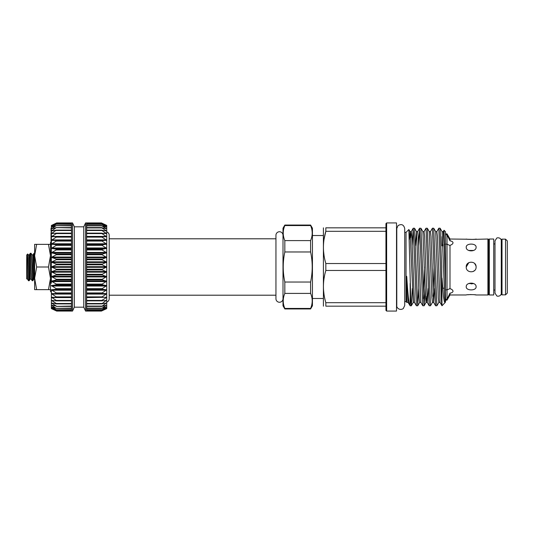 <?xml version="1.0" encoding="UTF-8"?>
<svg xmlns="http://www.w3.org/2000/svg" width="534" height="534" viewBox="0 0 534 534"><rect width="100%" height="100%" fill="white"/><g stroke="black" fill="none" stroke-linecap="round" stroke-linejoin="round"><path stroke-width="0.8" d="M283 298.726L283 298.726A3.524 3.524 0 0 1 279.476 302.257A3.524 3.524 0 0 1 275.945 298.726L275.945 235.274A3.524 3.524 0 0 1 279.476 231.743A3.524 3.524 0 0 1 283 235.274M30.084 267L31.012 253.249L31.953 254.845L30.104 279.155L29.203 280.71L30.084 267M31.012 253.249L30.278 253.29L29.857 257.281L28.469 280.75L27.528 279.155L26.7 278.902L26.7 255.012L27.728 253.984L28.249 254.845L26.914 274.089L27.728 253.984M34.63 253.249L33.982 253.29L33.562 257.281L32.174 280.75L32.901 280.71L33.322 276.719L34.63 253.383M32.174 280.75L31.232 279.155L30.104 279.155M28.469 280.75L29.203 280.71M494.998 290.035L493.73 290.035M494.998 243.965L493.73 243.965M502.013 294.848A0.708 0.708 0 0 1 501.306 294.147L501.306 239.853A0.708 0.708 0 0 1 502.013 239.152L505.538 239.152L507.3 240.914L507.3 293.086L505.538 294.848L502.013 294.848L502.013 239.152M493.73 239.025L493.73 294.975L489.318 294.975L489.318 239.025L493.73 239.025M474.646 270.498L473.091 271.546M489.318 290.035A0.708 0.708 0 0 0 488.617 290.743L488.617 243.257A0.708 0.708 0 0 0 489.318 243.965M468.792 262.675L466.229 267C465.922 273.361 476.401 273.375 476.101 267C476.408 260.632 465.922 260.632 466.229 267L466.603 265.124M488.617 290.743L488.617 294.267A0.708 0.708 0 0 1 487.909 294.975L476.101 294.975C476.408 294.501 465.922 294.501 466.229 294.975L449.995 294.975L449.995 293.173C451.871 292.872 452.879 292.225 453.019 291.224C452.879 290.142 451.877 289.281 449.995 288.64L449.802 288.567M467.597 294.768L471.015 294.534M474.653 294.755L476.101 294.975M467.53 239.225L449.995 239.025L447.018 233.859L445.523 233.859M488.617 294.267L488.617 239.733A0.708 0.708 0 0 0 487.909 239.025L473.091 239.399M473.051 239.399L467.877 239.272M466.229 286.778C465.922 290.943 476.401 290.95 476.101 286.778C476.408 281.945 465.922 281.939 466.229 286.778M471.175 283.901L473.658 283.541L468.672 283.541M466.229 247.222C465.922 252.055 476.401 252.068 476.101 247.222C476.408 243.057 465.922 243.05 466.229 247.222M466.229 239.025C465.922 239.499 476.401 239.506 476.101 239.025M449.995 294.975L447.018 300.141L447.018 289.842L449.995 288.64L449.995 245.36C451.871 244.719 452.879 243.858 453.019 242.776C452.879 241.782 451.877 241.134 449.995 240.827L447.018 234.786L447.018 233.859M445.523 289.842L447.018 289.842L447.018 234.786L445.523 234.786M449.995 240.827L449.995 239.025M488.617 239.733L488.617 243.257M406.835 302.451L406.034 301.657L406.034 232.343L404.712 232.343M412.315 288.514L411.347 305.748L410.773 300.582L408.864 229.52L410.099 231.629L413.256 302.404L414.437 302.371L411.814 236.335L411.28 231.596L410.059 231.596L409.358 239.506M416.106 267L414.544 228.252L413.229 228.218L416.386 305.748L417.701 305.782L416.106 267M412.221 245.486L413.229 228.218M441.691 267L440.089 228.218L438.814 228.218L440.41 267C440.944 287.626 441.464 305.775 441.992 305.775L441.691 267M444.034 230.261L445.523 291.644L445.523 231.743L444.034 230.261L443.22 231.629L442.085 231.629L444.702 297.665L445.283 302.371L441.992 305.775L440.016 302.371L437.399 236.335L436.819 231.629L438.814 228.218M435.297 267L433.735 228.252L432.413 228.218L435.577 305.748L436.892 305.782L435.297 267M435.577 305.748L433.621 302.371L430.998 236.335L430.424 231.629L432.413 228.218M428.895 267L427.34 228.252L426.019 228.218L429.176 305.748L430.497 305.782L428.895 267M429.176 305.748L427.227 302.371L424.603 236.335L424.029 231.629L426.019 228.218M422.501 267L420.939 228.252L419.624 228.218L422.781 305.748L424.103 305.782L422.501 267M418.616 245.486L419.624 228.218M436.819 231.629L435.684 231.629L438.307 297.665L438.881 302.371L436.892 305.782M430.424 231.629L429.289 231.629L431.913 297.665L432.487 302.371L430.497 305.782M425.104 288.514L424.103 305.782M423.462 298.479L424.423 267M418.709 288.514L417.701 305.782M386.643 311.068L385.942 310.361L385.942 223.639L386.643 222.932L386.643 311.068L396.515 311.068L396.515 222.932L386.643 222.932M323.41 306.169L323.41 227.831M385.942 270.471L325.833 270.471L325.833 263.529L385.942 263.529M324.065 239.219L325.833 231.302C322.636 241.989 322.636 252.729 325.833 263.529M385.942 231.302L325.833 231.302L325.833 227.831C322.636 227.831 322.636 227.831 325.833 227.831C322.636 227.831 322.636 227.831 325.833 227.831L385.942 227.831M324.045 255.492L323.537 251.033M284.829 308.438L284.829 308.952L310.601 308.952L310.601 308.438L284.829 308.438C282.7 303.459 282.7 298.446 284.829 293.406L284.829 282.032C282.7 272 282.7 261.974 284.829 251.968L284.829 240.594C282.7 235.621 282.7 230.608 284.829 225.562L284.829 225.048L310.601 225.048L312.437 228.218L312.437 305.782L310.601 308.952M312.437 235.521L323.19 235.521M312.437 298.479L323.19 298.479M284.829 308.952L283 305.782L283 228.218L284.829 225.048M109.196 238.798L275.945 238.798M109.196 295.202L275.945 295.202M51.377 292.332L50.496 291.451L50.496 242.549L50.937 242.109L51.291 242.95M74.339 226.81L72.531 222.932L72.531 311.068L74.339 307.19L74.339 226.81L83.765 226.81L85.573 222.932L101.44 222.932L106.727 225.401L106.727 295.369M106.727 238.631L106.727 231.91A3.524 3.524 0 0 1 109.196 235.274L109.196 298.726A3.524 3.524 0 0 1 106.727 302.09M106.727 289.862L106.727 293.74L101.447 293.353L106.727 289.862L101.447 289.074L106.727 285.67L101.447 284.502L106.727 281.231L101.447 279.689L106.727 276.592L101.447 274.703L106.727 271.833L101.447 269.61L106.727 267L101.447 264.49L106.727 262.167L101.447 259.397L106.727 257.408L101.447 254.411L106.727 252.769L101.447 249.592L106.727 248.33L101.447 245.013L106.727 244.138L101.447 240.727L106.727 240.26L101.447 236.796L106.727 236.742L101.447 233.278L106.727 233.632L101.447 230.214L106.727 230.975L101.447 227.644L106.727 228.799L101.447 225.608L106.727 227.144L101.447 224.133L106.727 226.029L101.447 223.239L106.727 225.468L101.44 222.932L86.635 223.099M101.447 223.239L101.794 223.352M101.447 224.133L101.794 224.2M101.447 225.608L101.794 225.628M101.447 227.644L101.794 227.611M101.447 230.214L101.794 230.134M101.447 233.278L101.794 233.151M101.447 236.796L101.794 236.622M86.635 259.397L86.635 311.068L101.44 311.068L106.319 308.699M101.447 297.278L106.727 293.74L106.727 297.258L101.794 297.378M86.635 297.592L106.727 297.258L106.727 300.368L101.794 300.849L101.447 300.789L101.794 300.408L106.413 297.592L106.413 297.144M103.202 300.682L106.727 300.368L106.727 303.025L101.794 303.866L106.413 300.288M104.704 303.319L106.727 303.025L106.727 305.201L101.794 306.389L106.413 302.992M105.412 305.461L106.727 305.201L106.727 306.856L101.794 308.372L106.413 305.201M105.825 307.09L106.727 306.856L106.727 307.971L101.794 309.8L106.413 306.903M86.635 310.775L101.447 310.775L106.413 308.058M51.024 228.245L51.377 228.799L51.377 225.468L56.31 223.352L51.377 226.022L56.31 224.2L51.377 227.137L56.31 225.628L51.377 228.792L56.31 227.611L51.377 230.955L56.31 230.134L51.377 233.612L56.31 233.151L56.31 233.592L51.377 236.722L56.31 236.622L56.31 237.123L51.377 240.24L56.31 240.507L56.31 241.061L51.377 244.118L56.31 244.752L56.31 245.346L51.377 248.303L56.31 249.298L56.31 249.925L51.377 252.749L56.31 254.077L56.31 254.738L51.377 257.381L56.31 259.037L56.31 259.718L51.377 262.147L56.31 264.103L56.31 264.791L51.377 266.973L56.31 269.209L56.31 269.897L51.377 271.806L56.31 274.282L56.31 274.963L51.377 276.572L56.31 279.262L56.31 279.923L51.377 281.204L56.31 284.075L56.31 284.702L51.377 285.65L56.31 288.654L56.31 289.248L51.377 289.842L56.31 292.939L56.31 293.493L51.377 293.72L56.31 296.877L56.31 297.378L51.377 297.244L56.31 300.408L56.31 300.849L51.377 300.355L56.31 303.492L56.31 303.866L51.377 303.018L56.31 306.075L51.377 305.188L56.31 308.372L51.377 306.85L56.31 309.8L51.377 307.971L56.31 310.648L51.377 308.532L56.31 310.901L71.476 310.901M51.377 225.468L56.664 222.932L51.698 225.341M51.377 283.234L51.377 228.812M72.531 222.932L71.476 222.932L71.476 311.068L56.664 311.068L51.377 308.599L51.377 289.862M74.339 307.19L83.765 307.19L85.573 311.068L86.635 311.068M83.765 226.81L83.765 307.19M85.573 222.932L85.573 311.068M71.476 311.068L72.531 311.068M106.112 308.171L106.727 307.971L106.727 308.599L101.44 311.068M86.635 222.932L86.635 259.35M51.024 228.285L51.024 229.66L51.377 229.66L51.024 233.458L51.377 233.458M51.377 240.26L51.377 241.575L51.024 241.381M101.794 300.849L101.447 300.789M101.794 303.866L101.447 303.846M101.794 306.389L101.447 306.403M101.794 308.372L101.447 308.425M101.794 309.8L86.635 309.894M106.413 308.659L101.447 310.775M56.31 223.352L71.476 223.432M56.31 224.2L71.476 224.36M56.31 225.628L71.476 225.862M56.31 227.611L71.476 227.925M56.31 230.134L56.31 230.508L71.476 230.508M56.31 233.151L56.31 233.592L71.476 233.592M56.31 236.622L56.31 237.123L71.476 237.123M71.476 296.877L56.31 296.877L56.31 297.378M71.476 300.408L56.31 300.408L56.31 300.849M71.476 303.492L56.31 303.492L56.31 303.866M71.476 306.075L56.31 306.389M71.476 308.138L56.31 308.372M71.476 309.64L56.31 309.8M71.476 310.568L56.31 310.648M106.727 231.91L106.727 248.33M106.727 271.833L106.727 276.592M51.024 229.66L51.024 230.968M51.024 229.487L51.377 229.487M51.024 233.458L51.024 235.053L51.377 235.053M51.024 235.053L51.024 241.575M51.024 234.339L51.377 234.339M51.377 242.516L51.024 242.516L51.024 247.182L51.377 247.182M51.024 235.567L51.377 235.567M51.024 238.398L51.377 238.398M310.601 308.438C312.73 303.392 312.73 298.379 310.601 293.406L310.601 282.032C312.737 272 312.737 261.974 310.601 251.968L310.601 240.594C312.73 235.554 312.73 230.541 310.601 225.562L310.601 225.048M310.601 293.406L284.829 293.406M284.829 282.032L310.601 282.032M310.601 251.968L284.829 251.968M284.829 240.594L310.601 240.594M310.601 225.562L284.829 225.562M442.993 245.807L441.945 245.807L441.945 236.609M444.615 244.272L444.161 244.405M442.953 244.746L441.945 244.999M385.942 306.169L325.833 306.169L325.833 302.698L385.942 302.698M324.045 294.661L323.537 290.202M324.065 278.381L324.599 275.451M325.833 306.169C322.636 306.169 322.636 306.169 325.833 306.169C322.636 306.169 322.636 306.169 325.833 306.169M325.833 270.471C322.636 281.158 322.636 291.898 325.833 302.698M445.523 291.644L445.523 301.737M445.056 302.718L444.281 301.516L443.467 296.617L441.992 278.074M406.788 302.297L406.461 280.01C406.467 279.095 406.501 274.476 406.788 277.093C407.963 296.17 409.084 305.615 410.159 305.415M406.788 277.093L408.036 302.371L410.159 305.782L410.159 283.394M445.523 244.158L447.018 244.158L449.802 245.433A10.573 10.573 0 0 1 449.768 245.446M445.523 299.214L447.018 299.214L449.995 293.173M468.672 250.459L473.658 250.459M474.666 263.522L475.988 265.945M476.008 266.032L476.101 267M505.538 294.848L505.538 239.152M34.63 255.673L34.63 244.352L36.652 244.352L34.63 255.673L36.652 267L34.63 278.327L34.63 255.673M34.63 289.648L34.63 278.327L36.652 289.648L34.63 289.648M50.496 289.648L48.474 289.648L50.496 278.327L48.474 267L50.496 255.673L48.474 244.352L36.652 244.352M48.474 244.352L50.496 244.352M48.474 267L36.652 267M48.474 289.648L36.652 289.648M26.7 278.548L26.914 274.089M86.635 227.611L101.44 227.611M101.593 230.107L86.635 230.107L101.473 230.134M86.635 233.151L101.553 233.151M86.635 240.507L101.794 240.507M86.635 244.752L101.794 244.752M86.635 249.298L101.794 249.298M86.635 254.077L101.794 254.077M86.635 259.037L101.794 259.037M86.635 264.103L101.794 264.103M86.635 269.209L101.794 269.209M86.635 274.282L101.794 274.282M86.635 279.262L101.794 279.262M86.635 284.075L101.794 284.075M86.635 288.654L101.794 288.654M86.635 292.939L101.794 292.939M86.635 296.877L101.794 296.877M86.635 300.408L101.794 300.408M86.635 303.492L101.794 303.492M86.635 306.075L101.794 306.075M86.635 308.138L101.794 308.138M86.635 309.64L101.794 309.64M86.635 310.568L101.794 310.568M86.635 310.901L101.794 310.901M71.476 240.413L51.698 240.413M71.476 244.332L51.698 244.332M71.476 248.557L51.698 248.557M71.476 253.029L51.698 253.029M71.476 257.688L51.698 257.688M71.476 262.481L51.698 262.481M71.476 267.327L51.698 267.327M71.476 272.173L51.698 272.173M71.476 276.946L51.698 276.946M71.476 281.585L51.698 281.585M71.476 286.03L51.698 286.03M71.476 290.216L51.698 290.216M71.476 294.087L51.698 294.087M71.476 297.592L51.698 297.592M54.909 300.682L51.698 300.682M53.4 303.319L51.698 303.319M52.699 305.461L51.698 305.461M52.279 307.09L51.698 307.09M71.476 223.099L56.31 223.099M71.476 308.372L56.651 308.372M71.476 306.389L56.664 306.389M56.511 303.893L71.476 303.893L56.631 303.866M71.476 300.849L56.551 300.849M71.476 293.587L51.698 293.587M71.476 293.493L56.31 293.493M71.476 292.939L56.31 292.939M71.476 289.668L51.698 289.668M71.476 289.248L56.31 289.248M71.476 288.654L56.31 288.654M71.476 285.443L51.698 285.443M71.476 284.702L56.31 284.702M71.476 284.075L56.31 284.075M71.476 280.971L51.698 280.971M71.476 279.923L56.31 279.923M71.476 279.262L56.31 279.262M71.476 276.312L51.698 276.312M71.476 274.963L56.31 274.963M71.476 274.282L56.31 274.282M71.476 271.519L51.698 271.519M71.476 269.897L56.31 269.897M71.476 269.209L56.31 269.209M71.476 266.673L51.698 266.673M71.476 264.791L56.31 264.791M71.476 264.103L56.31 264.103M71.476 261.827L51.698 261.827M71.476 259.718L56.31 259.718M71.476 259.037L56.31 259.037M71.476 257.054L51.698 257.054M71.476 254.738L56.31 254.738M71.476 254.077L56.31 254.077M71.476 252.415L51.698 252.415M71.476 249.925L56.31 249.925M71.476 249.298L56.31 249.298M71.476 247.97L51.698 247.97M71.476 245.346L56.31 245.346M71.476 244.752L56.31 244.752M71.476 243.784L51.698 243.784M71.476 241.061L56.31 241.061M71.476 240.507L56.31 240.507M71.476 239.913L51.698 239.913M71.476 236.408L51.698 236.408M71.476 233.151L56.551 233.151M54.909 233.318L51.698 233.318M56.511 230.107L71.476 230.107L56.631 230.134M53.4 230.681L51.698 230.681M71.476 227.611L56.664 227.611M52.699 228.539L51.698 228.539M71.476 225.628L56.644 225.628M52.279 226.91L51.698 226.91M101.593 303.893L86.635 303.893L101.473 303.866M86.635 300.849L101.553 300.849M86.635 293.493L101.794 293.493M86.635 293.587L106.413 293.587M86.635 294.087L106.413 294.087M86.635 289.248L101.794 289.248M86.635 289.668L106.413 289.668M86.635 290.216L106.413 290.216M86.635 284.702L101.794 284.702M86.635 285.443L106.413 285.443M86.635 286.03L106.413 286.03M86.635 279.923L101.794 279.923M86.635 280.971L106.413 280.971M86.635 281.585L106.413 281.585M86.635 274.963L101.794 274.963M86.635 276.312L106.413 276.312M86.635 276.946L106.413 276.946M86.635 269.897L101.794 269.897M86.635 271.519L106.413 271.519M86.635 272.173L106.413 272.173M86.635 264.791L101.794 264.791M86.635 266.673L106.413 266.673M86.635 267.327L106.413 267.327M86.635 259.718L101.794 259.718M86.635 261.827L106.413 261.827M86.635 262.481L106.413 262.481M86.635 254.738L101.794 254.738M86.635 257.054L106.413 257.054M86.635 257.688L106.413 257.688M86.635 249.925L101.794 249.925M86.635 252.415L106.413 252.415M86.635 253.029L106.413 253.029M86.635 245.346L101.794 245.346M86.635 247.97L106.413 247.97M86.635 248.557L106.413 248.557M86.635 241.061L101.794 241.061M86.635 243.784L106.413 243.784M86.635 244.332L106.413 244.332M86.635 237.123L101.794 237.123M86.635 239.913L106.413 239.913M86.635 240.413L106.413 240.413M86.635 233.592L101.794 233.592M86.635 236.408L106.413 236.408M86.635 230.508L101.794 230.508M103.202 233.318L106.413 233.318M86.635 227.925L101.794 227.925M104.704 230.681L106.413 230.681M86.635 225.862L101.794 225.862M105.412 228.539L106.413 228.539M86.635 224.36L101.794 224.36M105.825 226.91L106.413 226.91M86.635 223.432L101.794 223.432M51.024 236.842L51.377 236.842M410.666 237.71L411.233 231.629L413.189 228.252M419.584 228.252L417.635 231.629L418.209 236.335L420.832 302.371L419.651 302.404L419.117 297.665L416.5 231.629L415.512 245.486M424.029 231.629L422.895 231.629L425.518 297.665L426.052 302.404L427.267 302.404L428.215 288.514M432.487 302.371L433.668 302.404L434.609 288.514M443.22 231.629L444.328 249.298L445.369 283.908M424.143 305.748L426.092 302.371L426.659 296.29M433.054 296.29L434.029 267.501M487.909 294.975L487.909 239.025M31.953 254.845L33.081 254.845L31.232 279.155M30.278 253.29L29.377 254.845L28.963 258.376L27.528 279.155M34.63 268.081L33.802 279.155L32.901 280.71M501.306 241.829L501.272 240.821C501.64 240.62 500.712 237.056 496.88 237.95L494.998 240.821L494.998 293.179L496.947 296.076C500.805 296.877 501.62 293.306 501.272 293.179L501.272 240.821M406.034 232.343L408.864 229.52M404.712 267L404.712 228.485C403.724 224.64 401.495 223.679 398.024 225.602L396.782 228.485L396.782 305.515C396.181 307.244 399.459 311.128 403.297 308.552L404.712 305.515L404.712 267M396.782 302.491L396.515 303.419M86.635 223.225L101.447 223.225M86.635 224.106L101.467 224.106M86.635 225.562L101.493 225.562M86.635 227.571L101.54 227.571M86.635 233.138L101.66 233.138M71.476 222.932L56.664 222.932M71.476 310.775L56.657 310.775M71.476 309.894L56.644 309.894M71.476 308.438L56.611 308.438M71.476 306.429L56.564 306.429M71.476 300.862L56.45 300.862M71.476 233.138L56.45 233.138M71.476 227.571L56.564 227.571M71.476 225.562L56.611 225.562M71.476 224.106L56.644 224.106M71.476 223.225L56.657 223.225M86.635 308.438L101.493 308.438M86.635 306.429L101.54 306.429M86.635 300.862L101.66 300.862M51.504 241.795L50.937 242.109M396.782 231.509L396.515 230.581M416.386 305.748L414.437 302.371M422.781 305.748L420.832 302.371M408.036 302.371L406.901 302.371M417.635 231.629L416.5 231.629L414.544 228.252M440.016 302.371L438.881 302.371M440.129 228.252L442.085 231.629M433.735 228.252L435.684 231.629M427.34 228.252L429.289 231.629M420.939 228.252L422.895 231.629M417.742 305.748L419.697 302.371M411.347 305.748L413.303 302.371M411.307 305.782L410.159 305.782M406.034 301.657L404.712 301.657M442.686 288.193L444.281 288.193M447.018 300.141L445.523 300.141M34.93 279.155L33.802 279.155M29.377 254.845L28.249 254.845M33.081 254.845L33.982 253.29"/></g></svg>
